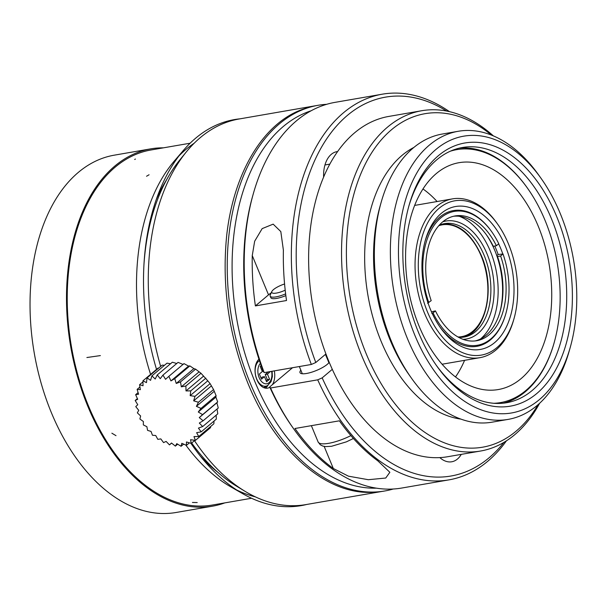 <?xml version="1.0" encoding="UTF-8"?>
<svg xmlns="http://www.w3.org/2000/svg" width="607" height="607" viewBox="0 0 607 607"><rect width="100%" height="100%" fill="white"/><g stroke="black" fill="none" stroke-linecap="round" stroke-linejoin="round"><path stroke-width="0.91" d="M382.592 491.329L305.867 504.607A195.674 121.453 -99.8 0 1 244.925 491.245A195.674 121.453 -99.8 0 1 194.475 440.667M160.65 366.423A195.674 121.453 -99.8 0 1 186.22 152.046A195.674 121.453 -99.8 0 1 239.135 118.987L318.106 105.292A195.697 121.468 -99.8 0 1 326.672 104.313M244.925 491.245L236.29 486.01A188.14 116.779 -99.8 0 1 191.683 443.011M143.92 265.138A188.14 116.779 -99.8 0 1 179.854 159.876L186.22 152.046M326.02 355.77L326.574 355.672M327.56 358.198L327.059 358.282M269.834 387.258A15.539 9.644 -99.8 0 1 267.543 388.154A15.539 9.644 -99.8 0 1 256.048 377.311A15.539 9.644 -99.8 0 1 258.946 359.192M274.334 370.869A15.539 9.644 -99.8 0 1 272.323 384.732M376.431 488.157A192.244 119.329 -99.8 0 1 236.563 318.015A192.244 119.329 -99.8 0 1 311.125 110.77M393.245 489.007A195.697 121.468 -99.8 0 1 384.846 490.964A195.697 121.468 -99.8 0 1 231.783 318.842A195.697 121.468 -99.8 0 1 318.106 105.292M272.095 371.256L272.376 376.568L271.018 381.712L267.512 385.582L264.713 387.145A14.393 8.93 -99.8 0 1 263.666 387.6M265.244 388.116A15.539 9.644 80.2 0 0 266.177 387.448A15.539 9.644 80.2 0 0 268.036 385.263M284.577 283.985A11.51 3.073 -22.5 0 0 271.853 291.497A11.51 3.073 -22.5 0 0 285.199 290.184M285.631 293.871A14.393 3.847 157.5 0 1 270.168 296.125A14.393 3.847 157.5 0 1 270.274 294.919L271.853 291.497M570.254 347.348L569.191 351.104A146.196 90.746 -99.8 0 1 537.089 405.499A146.196 90.746 -99.8 0 1 508.105 419.399L492.095 422.168A146.196 90.746 -99.8 0 1 411.607 378.373L409.353 375.194A140.445 87.173 -99.8 0 1 380.088 206.092L381.15 202.343A146.196 90.746 -99.8 0 1 442.237 134.048L458.247 131.279A146.196 90.746 -99.8 0 1 538.728 175.074L540.989 178.253A140.445 87.173 -99.8 0 1 570.254 347.348A140.445 87.173 -99.8 0 1 539.411 399.603A140.445 87.173 -99.8 0 1 420.75 348.259A140.445 87.173 -99.8 0 1 422.062 164.709A140.445 87.173 -99.8 0 1 540.989 178.253M411.607 378.373A146.196 90.746 -99.8 0 1 381.15 202.343M508.105 419.399A146.196 90.746 -99.8 0 1 393.761 290.814A146.196 90.746 -99.8 0 1 458.247 131.279M536.869 393.45A133.54 82.886 -99.8 0 1 436.881 366.15A133.54 82.886 -99.8 0 1 409.057 205.363A133.54 82.886 -99.8 0 1 540.154 185.56A133.54 82.886 -99.8 0 1 536.869 393.45M408.686 206.691A129.511 80.382 -99.8 0 1 462.428 147.493A129.511 80.382 -99.8 0 1 558.698 239.53A129.511 80.382 -99.8 0 1 532.263 390.407A129.511 80.382 -99.8 0 1 506.595 402.722A129.511 80.382 -99.8 0 1 436.084 365.019M503.195 403.185A129.511 80.382 80.2 0 0 525.518 391.576A129.511 80.382 80.2 0 0 553.963 343.387L554.176 342.636A128.358 79.669 80.2 0 0 527.43 188.094A128.358 79.669 80.2 0 0 450.288 151.219M527.43 188.094L526.975 187.457A129.511 80.382 80.2 0 0 459.074 148.199M460.865 419.088A140.445 87.173 -99.8 0 1 367.925 295.283A140.445 87.173 -99.8 0 1 413.86 147.44M270.168 296.125L270.798 297.658A14.393 3.847 -22.5 0 0 285.844 295.594M538.098 404.626A169.224 105.034 -99.8 0 1 516.231 431.069A169.224 105.034 -99.8 0 1 347.303 274.721A169.224 105.034 -99.8 0 1 491.458 135.111M339.404 420.81A195.697 121.468 80.2 0 0 377.782 460.812L389.853 472.284L385.741 478.028L368.328 479.712L348.433 476.169L333.319 468.505A195.697 121.468 -99.8 0 1 294.941 428.504L339.404 420.81M283.393 250.19A195.697 121.468 80.2 0 0 286.519 300.526L255.395 305.913A195.697 121.468 -99.8 0 1 252.262 255.577L254.659 241.229L262.163 228.619L273.165 224.142L280.813 231.586L283.393 250.19M271.246 292.824A20.145 5.387 -22.5 0 0 268.529 294.85L255.395 305.913M539.623 403.26A172.676 107.181 -99.8 0 1 514.835 434.612A172.676 107.181 -99.8 0 1 480.6 451.024A172.676 107.181 -99.8 0 1 345.55 299.152A172.676 107.181 -99.8 0 1 421.713 110.732A172.676 107.181 -99.8 0 1 493.354 135.885M329.237 362.318A16.116 4.31 157.5 0 1 306.543 373.472A16.116 4.31 157.5 0 1 299.987 372.622A16.116 4.31 157.5 0 1 300.837 370.171M327.423 359.162A16.116 4.31 157.5 0 1 327.977 359.23M292.528 367.721L269.698 386.947A192.244 119.329 80.2 0 0 292.726 427.495L294.076 429.407A195.697 121.468 80.2 0 0 401.819 488.028L448.952 479.871A195.697 121.468 80.2 0 0 506.443 440.819M449.483 111.665A195.697 121.468 80.2 0 0 382.213 94.199L335.079 102.355A195.697 121.468 80.2 0 0 253.301 193.77L252.671 196.023A192.244 119.329 80.2 0 0 263.332 371.575L264.212 372.622L311.345 364.466L315.799 362.5L325.929 353.964A172.676 107.181 -99.8 0 1 323.622 177.069A28.779 17.861 -99.8 0 1 336.953 151.636A28.779 17.861 -99.8 0 1 337.613 151.545A172.676 107.181 -99.8 0 1 388.806 116.423L421.713 110.732M269.698 386.947L270.578 387.994A195.697 121.468 80.2 0 0 294.076 429.407M253.301 193.77A195.697 121.468 80.2 0 0 264.212 372.622M270.578 387.994L317.711 379.838A195.697 121.468 80.2 0 0 448.952 479.871M382.213 94.199A195.697 121.468 80.2 0 0 311.345 364.466M317.711 379.838L322.173 377.873A192.244 119.329 80.2 0 0 503.962 442.344M446.631 111.058A192.244 119.329 80.2 0 0 318.576 152.554A192.244 119.329 80.2 0 0 315.799 362.5M461.267 454.37A28.779 17.861 -99.8 0 1 451.745 461.775A28.779 17.861 -99.8 0 1 439.825 457.602A172.676 107.181 -99.8 0 1 332.295 369.337A172.676 107.181 -99.8 0 1 325.929 353.964M322.173 377.873L332.295 369.337M480.6 451.024L447.693 456.722A172.676 107.181 -99.8 0 1 439.825 457.602M323.622 177.069A172.676 107.181 -99.8 0 1 337.613 151.545M268.15 371.939L265.213 374.534L267.338 379.663L266.132 380.68M261.147 365.626L260.221 366.408L262.345 371.53L259.371 374.041L261.488 379.163L264.462 376.659L262.239 377.038L261.033 378.062M264.462 376.659L266.587 381.78L269.561 379.276L267.437 374.147L270.381 371.552M270.418 371.643L268.195 372.03M269.561 379.276L267.338 379.663M267.437 374.147L265.213 374.534M493.908 403.291A128.358 79.669 80.2 0 0 525.988 390.392A128.358 79.669 80.2 0 0 554.176 342.636M521.102 378.609A115.118 71.451 -99.8 0 1 498.279 389.55A115.118 71.451 -99.8 0 1 408.245 288.302A115.118 71.451 -99.8 0 1 459.021 162.691A115.118 71.451 -99.8 0 1 544.6 244.492A115.118 71.451 -99.8 0 1 521.102 378.609M428.808 302.665A67.923 42.156 80.2 0 1 437.086 221.555A67.923 42.156 80.2 0 1 491.723 231.745A67.923 42.156 80.2 0 1 498.764 243.741L496.382 245.752A63.318 39.296 -99.8 0 0 455.113 215.94A63.318 39.296 -99.8 0 0 431.198 300.647L427.563 303.212M431.812 313.462L433.057 312.909A67.923 42.156 80.2 0 0 505.874 313.523A67.923 42.156 80.2 0 0 503.013 253.984L500.623 256.002L497.512 256.541A63.318 39.296 -99.8 0 1 500.054 311.679A63.318 39.296 -99.8 0 1 475.144 340.929M431.471 311.816L435.447 310.898L433.057 312.909M499.781 312.597A66.193 41.086 80.2 0 0 496.784 255.668L498.157 254.508L503.013 253.984M453.566 216.259A63.318 39.296 -99.8 0 1 486.86 235.44A63.318 39.296 -99.8 0 1 493.263 246.29L492.535 245.418A66.193 41.086 80.2 0 1 496.784 255.668L497.512 256.541M493.263 246.29L496.382 245.752M458.573 337.302A57.559 35.73 80.2 0 0 464.165 337.044A57.559 35.73 80.2 0 0 484.098 255.266A57.559 35.73 80.2 0 0 444.536 223.611A57.559 35.73 80.2 0 0 439.18 225.25M442.723 221.828A59.858 37.156 -99.8 0 1 487.072 253.954A59.858 37.156 -99.8 0 1 463.058 339.336M491.723 231.745L491.344 231.214A68.879 42.756 80.2 0 0 424.976 241.594M492.535 245.418A66.193 41.086 80.2 0 0 486.298 234.666M480.524 338.956A66.193 41.086 80.2 0 0 496.609 273.013A66.193 41.086 80.2 0 0 459.302 216.304M442.761 223.991C458.543 223.103 471.434 233.687 481.434 255.729C495.562 287.726 486.359 331.422 464.241 336.802M500.623 256.002A63.318 39.296 -99.8 0 1 476.707 340.709A63.318 39.296 -99.8 0 1 435.447 310.898M439.703 326.68A68.879 42.756 80.2 0 0 505.692 314.153L505.874 313.523M494.743 246.032A68.841 42.733 -99.8 0 1 498.157 254.508M494.728 342.538A72.521 45.017 -99.8 0 1 440.424 327.704A72.521 45.017 -99.8 0 1 425.31 240.38A72.521 45.017 -99.8 0 1 503.097 241.108A72.521 45.017 -99.8 0 1 494.728 342.538M496.845 347.659A78.28 48.59 -99.8 0 1 430.704 319.039A78.28 48.59 -99.8 0 1 431.44 216.737A78.28 48.59 -99.8 0 1 497.725 224.279A78.28 48.59 -99.8 0 1 514.038 318.538A78.28 48.59 -99.8 0 1 496.845 347.659M514.038 318.538L513.613 320.033A80.579 50.017 -99.8 0 1 495.919 350.019A80.579 50.017 -99.8 0 1 479.94 357.675A80.579 50.017 -99.8 0 1 416.918 286.8A80.579 50.017 -99.8 0 1 452.458 198.876A80.579 50.017 -99.8 0 1 496.822 223.012L497.725 224.279M422.973 188.952A112.242 69.668 -99.8 0 1 437.101 201.532M464.583 360.338A112.242 69.668 -99.8 0 1 455.5 376.932M498.643 243.839A68.841 42.733 -99.8 0 1 502.717 253.718M458.004 336.984A56.739 35.221 80.2 0 0 472.792 331.27A56.739 35.221 80.2 0 0 483.551 262.467A56.739 35.221 80.2 0 0 438.755 225.736M224.802 502.884A181.311 112.538 -99.8 0 1 212.518 506.177L176.06 512.49A181.311 112.538 -99.8 0 1 34.25 353.024A181.311 112.538 -99.8 0 1 114.222 155.18L150.688 148.867A181.311 112.538 -99.8 0 1 163.359 147.842M212.329 505.047A180.158 111.825 -99.8 0 1 71.421 346.589A180.158 111.825 -99.8 0 1 150.885 150.005L190.12 143.214L150.885 150.005A180.158 111.825 -99.8 0 0 71.421 346.589A180.158 111.825 -99.8 0 0 212.329 505.047L251.564 498.256L212.329 505.047M212.518 506.177A181.311 112.538 -99.8 0 1 70.716 346.711A181.311 112.538 -99.8 0 1 150.688 148.867M168.86 376.34L183.967 363.616L188.549 366.082L189.862 365.9L193.861 368.608L195.598 369.147L200.993 373.275L207.784 380.801L190.166 395.635L190.773 390.862A112.257 47.012 170.1 0 1 186.008 390.916L185.886 385.991A112.257 35.957 161.5 0 1 181.318 386.811L180.499 381.871A112.257 23.81 153.6 0 1 176.242 383.449L174.763 378.624A112.257 10.941 146 0 1 170.931 380.923L168.852 376.34A112.257 2.261 138.6 0 0 165.544 379.322L162.957 375.103A112.257 15.387 131.2 0 0 160.256 378.685L157.251 374.951A112.257 28.059 123.5 0 0 155.21 379.034L151.909 375.877A112.257 39.865 115.4 0 0 150.566 380.354L147.084 377.858A112.257 50.472 106.6 0 0 146.477 382.622L142.933 380.832A112.257 59.539 96.9 0 0 143.047 385.748L139.587 384.717A112.257 66.793 86 0 0 140.399 389.648L137.129 389.383A112.257 72.028 74 0 0 138.601 394.209L135.649 394.694A112.257 75.063 61.1 0 0 137.713 399.277L135.186 400.499A112.257 75.822 47.6 0 0 137.766 404.71L135.756 406.599A112.257 74.282 34.2 0 0 138.745 410.332L137.341 412.828A112.257 70.48 21.5 0 0 140.634 415.985L139.898 418.989A112.257 64.539 9.9 0 0 143.373 421.493L143.335 424.892A112.257 56.633 -0.5 0 0 146.871 426.683L147.562 430.363A112.257 47.012 -9.9 0 0 151.022 431.402L152.448 435.234A112.257 35.957 -18.5 0 0 155.711 435.515L157.835 439.362A112.257 23.81 -26.4 0 0 160.787 438.876L163.571 442.609A112.257 10.941 -34 0 0 166.106 441.403L169.482 444.885A112.257 2.261 -41.4 0 1 171.485 443.004L175.377 446.122A112.257 15.387 -48.8 0 1 176.781 443.641L181.083 446.282A112.257 28.059 -56.5 0 1 181.827 443.292L186.425 445.356A112.257 39.865 -64.6 0 1 186.463 441.964L191.251 443.376A112.257 50.472 -73.4 0 1 190.56 439.703L195.401 440.394A112.257 59.539 -83.1 0 1 193.982 436.577L198.747 436.516A112.257 66.793 -94 0 1 196.638 432.677L201.205 431.85A112.257 72.028 -106 0 1 198.428 428.117L202.685 426.531A112.257 75.063 -118.9 0 1 199.316 423.049L203.148 420.734A112.257 75.822 -132.4 0 1 199.271 417.616L202.579 414.627A112.257 74.282 -145.8 0 1 198.284 411.986L200.993 408.405L196.402 406.333L198.443 402.251L193.663 400.832L194.999 396.341A112.257 56.633 179.5 0 1 190.166 395.635M205.879 378.146L190.78 390.87M203.626 376.082L186.008 390.916M201 373.275L185.894 385.999M198.937 371.977L181.318 386.811M195.606 369.147L180.507 381.871M193.861 368.608L176.242 383.449M189.87 365.9L174.77 378.616M188.549 366.082L170.931 380.923M162.964 375.103L178.071 362.379L183.162 364.481M157.259 374.944L172.358 362.22L176.743 363.494M151.909 375.87L167.016 363.145L170.529 363.768M162.19 365.133L164.497 365.27M162.19 365.126L147.091 377.85M142.933 380.824L158.04 368.1L158.7 368.07M142.949 381.871L139.58 384.709M139.944 387L137.129 389.375M138.1 392.623L135.642 394.687M137.41 398.609L135.179 400.483M171.599 443.095L169.505 444.863M177.661 444.195L175.37 446.13M183.648 444.127L181.076 446.289M189.407 442.844L186.425 445.363M194.87 440.325L191.243 443.383M210.743 426.425L210.5 427.677L195.401 440.409M214.059 421.03L213.854 423.792L198.755 436.524M216.153 415.203L216.312 419.126L201.205 431.858M217.071 409.019L217.792 413.807L202.692 426.539M207.784 380.801L210.098 383.616L213.55 389.535L216.092 395.681L215.902 397.153L217.678 401.91L216.889 402.782L218.254 408.01L203.155 420.742M216.889 402.782L199.271 417.616M217.685 401.917L202.586 414.634M215.902 397.153L198.284 411.986M216.1 395.688L201 408.412M214.013 391.5L196.402 406.333M213.55 389.535L198.443 402.251M211.282 385.991L193.663 400.832M210.105 383.616L195.006 396.341M200.477 456.267A180.158 111.825 80.2 0 0 217.602 472.132M166.917 179.232A180.158 111.825 80.2 0 0 162.099 187.472A180.158 111.825 80.2 0 0 160.825 189.892A180.158 111.825 80.2 0 0 156.12 199.923M134.671 159.451L135.452 159.049M194.157 143.26A185.917 115.398 80.2 0 0 178.936 155.953M156.523 369.382A195.886 121.582 -99.8 0 1 183.405 150.399L174.368 160.961A185.917 115.398 80.2 0 0 150.582 374.382M185.833 445.098A185.917 115.398 80.2 0 0 230.759 486.837L242.823 493.749A195.886 121.582 -99.8 0 1 190.894 443.277M236.745 490.016A185.917 115.398 80.2 0 0 255.342 496.852M306.793 504.44A195.886 121.582 -99.8 0 1 276.883 505.897A195.886 121.582 -99.8 0 1 274.69 505.548A195.886 121.582 -99.8 0 1 242.823 493.749M183.405 150.399A195.886 121.582 -99.8 0 1 240.061 118.828M376.552 491.928C328.971 497.596 276.139 452.374 248.088 383.707C228.824 335.534 221.692 286.155 226.684 235.569C233.733 171.053 265.024 119.974 306.33 108.16M353.418 438.497L346.331 441.873L331.551 446.282L325.572 446.6L322.742 446.054L320.291 444.772L318.114 441.964A25.904 6.92 -22.5 0 0 350.892 435.614M324.168 446.418L333.319 468.505M268.529 294.85L252.262 255.577M329.821 164.125L324.965 164.967M271.61 371.34A11.078 6.874 -99.8 0 1 267.854 383.427A11.078 6.874 -99.8 0 1 258.954 377.137A11.078 6.874 -99.8 0 1 260.365 363.396M267.512 385.582A13.308 8.255 -99.8 0 1 256.382 378.055A13.308 8.255 -99.8 0 1 258.665 361.226A13.308 8.255 -99.8 0 1 259.439 360.672M146.553 176.25L149.079 174.763M86.884 357.523L100.375 355.596M192.442 502.459L197.214 502.55M111.87 433.201L116.005 435.667M384.846 490.964L382.592 491.351M318.114 441.964L311.361 425.659M328.911 362.743L325.443 354.374M302.324 373.753L299.334 366.545M452.458 198.876L414.634 205.416M479.94 357.675L442.116 364.223"/></g></svg>
